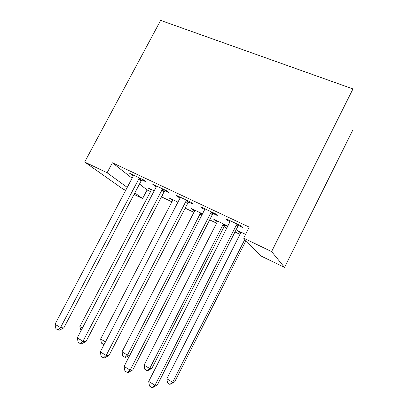 <?xml version="1.0" encoding="UTF-8"?>
<svg xmlns="http://www.w3.org/2000/svg" width="408" height="408" viewBox="0 0 408 408"><rect width="100%" height="100%" fill="white"/><g stroke="black" fill="none" stroke-linecap="round" stroke-linejoin="round"><path stroke-width="0.61" d="M139.5 184.023L147.089 189.975L150.537 191.622M161.476 196.85L171.906 201.833M185.181 208.172L193.922 212.349M209.671 219.871L216.607 223.186M224.048 226.741L226.797 228.052M234.993 231.968L240.001 234.36M147.089 189.975L142.591 198.548L134.038 194.402M125.684 190.347L122.879 188.986L84.68 162.022L107.095 172.763L127.24 187.394M132.085 178.209L112.404 162.782L249.237 227.113L243.642 238.175L260.738 255.877L284.519 267.413L352.986 129.688L352.961 88.929L160.645 20.4L84.68 162.022M172.599 200.287L169.182 197.987L177.944 202.159M165.005 190.816L168.795 192.607L166.699 190.801L152.607 184.151L154.841 186.012L156.269 186.691M227.817 226.042L213.665 219.157L215.133 220.555L217.306 221.59M227.593 226.486L225.145 225.323M213.282 213.624L217.326 215.536L215.73 213.935L200.68 206.836L202.434 208.498L204.607 209.523M238.639 225.604L242.826 227.582L241.511 226.098L225.935 218.754L227.424 220.305L230.01 221.524M240.7 232.733L238.18 231.535L236.941 230.234L245.575 234.35M188.746 202.031L192.663 203.883L190.811 202.174L176.246 195.304L178.25 197.074L180.04 197.921M194.616 210.778L192.77 209.901L191.092 208.411L202.496 213.843M142.01 179.954L145.681 181.688L143.361 179.785L129.713 173.349L133.253 175.817M162.251 195.356L162.557 195.503L162.292 195.284M151.225 190.102L147.915 187.864L154.188 190.852M134.824 192.907L142.591 198.548M112.404 162.782L107.095 172.763M243.642 238.175L271.595 251.568L352.961 88.929M284.519 267.413L271.595 251.568M227.776 219.621L227.424 220.305M238.471 230.964L238.18 231.535M202.781 207.825L202.434 208.498M215.419 219.994L215.133 220.555M178.592 196.411L178.25 197.074M193.055 209.35L192.77 209.901M155.178 185.365L154.841 186.012M171.345 199.017L171.064 199.558M132.498 174.665L132.161 175.302M150.261 188.981L149.981 189.511M237.278 224.104L236.237 225.313L155.004 385.29L148.711 381.449L229.75 222.243L230.107 220.718M239.266 225.043L237.614 226.797L157.396 384.882L155.004 385.29L152.021 387.6L149.512 386.065L148.711 381.449M157.396 384.882L152.995 387.427L152.021 387.6M240.776 232.06L240.455 233.458L166.846 378.797L172.645 382.281L174.634 381.944L246.009 240.628M174.634 381.944L169.856 384.397L172.645 382.281L244.841 239.419M169.856 384.397L167.545 383L166.846 378.797M211.64 212.007L210.62 213.195L130.162 370.132L124.083 366.42L204.352 210.232L204.709 208.738M213.894 213.068L212.272 214.797L132.809 369.908L130.162 370.132L127.337 372.463L124.914 370.979L124.083 366.42M132.809 369.908L128.413 372.366L127.337 372.463M186.854 200.308L185.849 201.481L106.162 355.48L100.286 351.895L179.785 198.609L180.147 197.146M189.353 201.491L187.756 203.189L109.043 355.434L106.162 355.48L103.484 357.841L101.143 356.403L100.286 351.895M109.043 355.434L104.652 357.811L103.484 357.841M217.382 220.927L217.061 222.299L144.085 365.119L149.705 368.495L151.914 368.312L224.221 226.399L225.655 224.864M151.914 368.312L147.946 370.551L147.053 370.637L149.705 368.495L222.839 225.058L223.773 223.972M147.053 370.637L144.809 369.281L144.085 365.119M194.698 210.13L194.371 211.477L122.023 351.864L127.474 355.139L129.882 355.098L201.731 215.322M129.882 355.098L125.924 357.27L124.945 357.296L127.474 355.139L199.976 214.154L200.894 213.083M124.945 357.296L122.772 355.985L122.023 351.864M162.869 188.991L161.884 190.143L82.957 341.323L77.275 337.855L156.014 187.369L156.381 185.931M165.597 190.281L164.026 191.954L86.057 341.44L82.957 341.323L80.422 343.699L78.157 342.312L77.275 337.855M86.057 341.44L81.682 343.735L80.422 343.699M139.653 178.036L138.684 179.173L60.512 327.624L55.014 324.268L132.998 176.48L133.37 175.073M142.591 179.423L141.051 181.076L63.816 327.894L60.512 327.624L58.114 330.021L55.922 328.675L55.014 324.268M63.816 327.894L59.451 330.118L58.114 330.021M172.686 199.655L172.355 200.976L100.633 339.007L105.463 341.914M104.188 344.377L103.515 344.362L101.403 343.087L100.633 339.007M104.8 343.199L103.515 344.362M151.312 189.48L150.98 190.781L79.881 326.538L82.401 328.058M80.983 330.766L79.881 326.538M236.926 224.415L238.298 225.915M236.237 225.313L237.614 226.797M211.298 212.313L212.94 213.93M210.62 213.195L212.272 214.797M186.517 200.614L188.414 202.332M185.849 201.481L187.756 203.189M224.221 226.399L222.839 225.058M224.834 225.604L223.462 224.252M201.578 215.587L199.976 214.154M202.057 214.69L200.588 213.359M162.537 189.292L164.679 191.112M161.884 190.143L164.026 191.954M139.327 178.332L141.688 180.244M138.684 179.173L141.051 181.076"/></g></svg>
